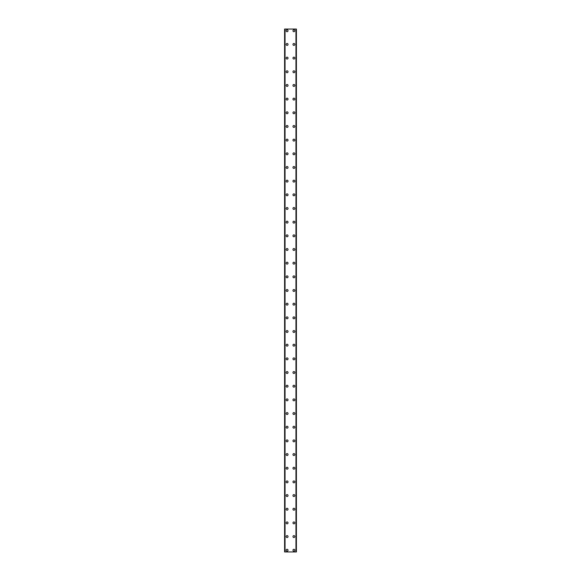 <?xml version="1.0" encoding="UTF-8"?>
<svg xmlns="http://www.w3.org/2000/svg" width="581" height="581" viewBox="0 0 581 581"><rect width="100%" height="100%" fill="white"/><g stroke="black" fill="none" stroke-linecap="round" stroke-linejoin="round"><path stroke-width="0.87" d="M286.142 550.243A0.937 0.937 0 0 1 287.079 549.299A0.937 0.937 0 0 1 288.023 550.243A0.937 0.937 0 0 1 287.079 551.18A0.937 0.937 0 0 1 286.142 550.243M286.142 536.568A0.937 0.937 0 0 1 287.079 535.631A0.937 0.937 0 0 1 288.023 536.568A0.937 0.937 0 0 1 287.079 537.512A0.937 0.937 0 0 1 286.142 536.568M286.142 522.9A0.937 0.937 0 0 1 287.079 521.963A0.937 0.937 0 0 1 288.023 522.9A0.937 0.937 0 0 1 287.079 523.837A0.937 0.937 0 0 1 286.142 522.9M286.142 509.232A0.937 0.937 0 0 1 287.079 508.288A0.937 0.937 0 0 1 288.023 509.232A0.937 0.937 0 0 1 287.079 510.169A0.937 0.937 0 0 1 286.142 509.232M286.142 495.557A0.937 0.937 0 0 1 287.079 494.62A0.937 0.937 0 0 1 288.023 495.557A0.937 0.937 0 0 1 287.079 496.501A0.937 0.937 0 0 1 286.142 495.557M286.142 481.889A0.937 0.937 0 0 1 287.079 480.952A0.937 0.937 0 0 1 288.023 481.889A0.937 0.937 0 0 1 287.079 482.826A0.937 0.937 0 0 1 286.142 481.889M286.142 468.221A0.937 0.937 0 0 1 287.079 467.277A0.937 0.937 0 0 1 288.023 468.221A0.937 0.937 0 0 1 287.079 469.157A0.937 0.937 0 0 1 286.142 468.221M286.142 454.545A0.937 0.937 0 0 1 287.079 453.608A0.937 0.937 0 0 1 288.023 454.545A0.937 0.937 0 0 1 287.079 455.489A0.937 0.937 0 0 1 286.142 454.545M286.142 440.877A0.937 0.937 0 0 1 287.079 439.933A0.937 0.937 0 0 1 288.023 440.877A0.937 0.937 0 0 1 287.079 441.814A0.937 0.937 0 0 1 286.142 440.877M286.142 427.209A0.937 0.937 0 0 1 287.079 426.265A0.937 0.937 0 0 1 288.023 427.209A0.937 0.937 0 0 1 287.079 428.146A0.937 0.937 0 0 1 286.142 427.209M286.142 413.534A0.937 0.937 0 0 1 287.079 412.597A0.937 0.937 0 0 1 288.023 413.534A0.937 0.937 0 0 1 287.079 414.478A0.937 0.937 0 0 1 286.142 413.534M286.142 399.866A0.937 0.937 0 0 1 287.079 398.922A0.937 0.937 0 0 1 288.023 399.866A0.937 0.937 0 0 1 287.079 400.803A0.937 0.937 0 0 1 286.142 399.866M286.142 386.191A0.937 0.937 0 0 1 287.079 385.254A0.937 0.937 0 0 1 288.023 386.191A0.937 0.937 0 0 1 287.079 387.135A0.937 0.937 0 0 1 286.142 386.191M286.142 372.523A0.937 0.937 0 0 1 287.079 371.586A0.937 0.937 0 0 1 288.023 372.523A0.937 0.937 0 0 1 287.079 373.467A0.937 0.937 0 0 1 286.142 372.523M286.142 358.855A0.937 0.937 0 0 1 287.079 357.911A0.937 0.937 0 0 1 288.023 358.855A0.937 0.937 0 0 1 287.079 359.792A0.937 0.937 0 0 1 286.142 358.855M286.142 345.179A0.937 0.937 0 0 1 287.079 344.242A0.937 0.937 0 0 1 288.023 345.179A0.937 0.937 0 0 1 287.079 346.123A0.937 0.937 0 0 1 286.142 345.179M286.142 331.511A0.937 0.937 0 0 1 287.079 330.574A0.937 0.937 0 0 1 288.023 331.511A0.937 0.937 0 0 1 287.079 332.448A0.937 0.937 0 0 1 286.142 331.511M286.142 317.843A0.937 0.937 0 0 1 287.079 316.899A0.937 0.937 0 0 1 288.023 317.843A0.937 0.937 0 0 1 287.079 318.78A0.937 0.937 0 0 1 286.142 317.843M286.142 304.168A0.937 0.937 0 0 1 287.079 303.231A0.937 0.937 0 0 1 288.023 304.168A0.937 0.937 0 0 1 287.079 305.112A0.937 0.937 0 0 1 286.142 304.168M286.142 290.5A0.937 0.937 0 0 1 287.079 289.563A0.937 0.937 0 0 1 288.023 290.5A0.937 0.937 0 0 1 287.079 291.437A0.937 0.937 0 0 1 286.142 290.5M286.142 276.832A0.937 0.937 0 0 1 287.079 275.888A0.937 0.937 0 0 1 288.023 276.832A0.937 0.937 0 0 1 287.079 277.769A0.937 0.937 0 0 1 286.142 276.832M286.142 263.157A0.937 0.937 0 0 1 287.079 262.22A0.937 0.937 0 0 1 288.023 263.157A0.937 0.937 0 0 1 287.079 264.101A0.937 0.937 0 0 1 286.142 263.157M286.142 249.489A0.937 0.937 0 0 1 287.079 248.552A0.937 0.937 0 0 1 288.023 249.489A0.937 0.937 0 0 1 287.079 250.426A0.937 0.937 0 0 1 286.142 249.489M286.142 235.821A0.937 0.937 0 0 1 287.079 234.877A0.937 0.937 0 0 1 288.023 235.821A0.937 0.937 0 0 1 287.079 236.757A0.937 0.937 0 0 1 286.142 235.821M286.142 222.145A0.937 0.937 0 0 1 287.079 221.208A0.937 0.937 0 0 1 288.023 222.145A0.937 0.937 0 0 1 287.079 223.089A0.937 0.937 0 0 1 286.142 222.145M286.142 208.477A0.937 0.937 0 0 1 287.079 207.533A0.937 0.937 0 0 1 288.023 208.477A0.937 0.937 0 0 1 287.079 209.414A0.937 0.937 0 0 1 286.142 208.477M286.142 194.809A0.937 0.937 0 0 1 287.079 193.865A0.937 0.937 0 0 1 288.023 194.809A0.937 0.937 0 0 1 287.079 195.746A0.937 0.937 0 0 1 286.142 194.809M286.142 181.134A0.937 0.937 0 0 1 287.079 180.197A0.937 0.937 0 0 1 288.023 181.134A0.937 0.937 0 0 1 287.079 182.078A0.937 0.937 0 0 1 286.142 181.134M286.142 167.466A0.937 0.937 0 0 1 287.079 166.522A0.937 0.937 0 0 1 288.023 167.466A0.937 0.937 0 0 1 287.079 168.403A0.937 0.937 0 0 1 286.142 167.466M286.142 153.791A0.937 0.937 0 0 1 287.079 152.854A0.937 0.937 0 0 1 288.023 153.791A0.937 0.937 0 0 1 287.079 154.735A0.937 0.937 0 0 1 286.142 153.791M286.142 140.123A0.937 0.937 0 0 1 287.079 139.186A0.937 0.937 0 0 1 288.023 140.123A0.937 0.937 0 0 1 287.079 141.067A0.937 0.937 0 0 1 286.142 140.123M286.142 126.455A0.937 0.937 0 0 1 287.079 125.511A0.937 0.937 0 0 1 288.023 126.455A0.937 0.937 0 0 1 287.079 127.392A0.937 0.937 0 0 1 286.142 126.455M286.142 112.779A0.937 0.937 0 0 1 287.079 111.842A0.937 0.937 0 0 1 288.023 112.779A0.937 0.937 0 0 1 287.079 113.723A0.937 0.937 0 0 1 286.142 112.779M286.142 99.111A0.937 0.937 0 0 1 287.079 98.174A0.937 0.937 0 0 1 288.023 99.111A0.937 0.937 0 0 1 287.079 100.048A0.937 0.937 0 0 1 286.142 99.111M286.142 85.443A0.937 0.937 0 0 1 287.079 84.499A0.937 0.937 0 0 1 288.023 85.443A0.937 0.937 0 0 1 287.079 86.38A0.937 0.937 0 0 1 286.142 85.443M286.142 71.768A0.937 0.937 0 0 1 287.079 70.831A0.937 0.937 0 0 1 288.023 71.768A0.937 0.937 0 0 1 287.079 72.712A0.937 0.937 0 0 1 286.142 71.768M286.142 58.1A0.937 0.937 0 0 1 287.079 57.163A0.937 0.937 0 0 1 288.023 58.1A0.937 0.937 0 0 1 287.079 59.037A0.937 0.937 0 0 1 286.142 58.1M286.142 44.432A0.937 0.937 0 0 1 287.079 43.488A0.937 0.937 0 0 1 288.023 44.432A0.937 0.937 0 0 1 287.079 45.369A0.937 0.937 0 0 1 286.142 44.432M286.142 30.757A0.937 0.937 0 0 1 287.079 29.82A0.937 0.937 0 0 1 288.023 30.757A0.937 0.937 0 0 1 287.079 31.701A0.937 0.937 0 0 1 286.142 30.757M292.977 550.243A0.937 0.937 0 0 1 293.921 549.299A0.937 0.937 0 0 1 294.857 550.243A0.937 0.937 0 0 1 293.921 551.18A0.937 0.937 0 0 1 292.977 550.243M292.977 536.568A0.937 0.937 0 0 1 293.921 535.631A0.937 0.937 0 0 1 294.857 536.568A0.937 0.937 0 0 1 293.921 537.512A0.937 0.937 0 0 1 292.977 536.568M292.977 522.9A0.937 0.937 0 0 1 293.921 521.963A0.937 0.937 0 0 1 294.857 522.9A0.937 0.937 0 0 1 293.921 523.837A0.937 0.937 0 0 1 292.977 522.9M292.977 509.232A0.937 0.937 0 0 1 293.921 508.288A0.937 0.937 0 0 1 294.857 509.232A0.937 0.937 0 0 1 293.921 510.169A0.937 0.937 0 0 1 292.977 509.232M292.977 495.557A0.937 0.937 0 0 1 293.921 494.62A0.937 0.937 0 0 1 294.857 495.557A0.937 0.937 0 0 1 293.921 496.501A0.937 0.937 0 0 1 292.977 495.557M292.977 481.889A0.937 0.937 0 0 1 293.921 480.952A0.937 0.937 0 0 1 294.857 481.889A0.937 0.937 0 0 1 293.921 482.826A0.937 0.937 0 0 1 292.977 481.889M292.977 468.221A0.937 0.937 0 0 1 293.921 467.277A0.937 0.937 0 0 1 294.857 468.221A0.937 0.937 0 0 1 293.921 469.157A0.937 0.937 0 0 1 292.977 468.221M292.977 454.545A0.937 0.937 0 0 1 293.921 453.608A0.937 0.937 0 0 1 294.857 454.545A0.937 0.937 0 0 1 293.921 455.489A0.937 0.937 0 0 1 292.977 454.545M292.977 440.877A0.937 0.937 0 0 1 293.921 439.933A0.937 0.937 0 0 1 294.857 440.877A0.937 0.937 0 0 1 293.921 441.814A0.937 0.937 0 0 1 292.977 440.877M292.977 427.209A0.937 0.937 0 0 1 293.921 426.265A0.937 0.937 0 0 1 294.857 427.209A0.937 0.937 0 0 1 293.921 428.146A0.937 0.937 0 0 1 292.977 427.209M292.977 413.534A0.937 0.937 0 0 1 293.921 412.597A0.937 0.937 0 0 1 294.857 413.534A0.937 0.937 0 0 1 293.921 414.478A0.937 0.937 0 0 1 292.977 413.534M292.977 399.866A0.937 0.937 0 0 1 293.921 398.922A0.937 0.937 0 0 1 294.857 399.866A0.937 0.937 0 0 1 293.921 400.803A0.937 0.937 0 0 1 292.977 399.866M292.977 386.191A0.937 0.937 0 0 1 293.921 385.254A0.937 0.937 0 0 1 294.857 386.191A0.937 0.937 0 0 1 293.921 387.135A0.937 0.937 0 0 1 292.977 386.191M292.977 372.523A0.937 0.937 0 0 1 293.921 371.586A0.937 0.937 0 0 1 294.857 372.523A0.937 0.937 0 0 1 293.921 373.467A0.937 0.937 0 0 1 292.977 372.523M292.977 358.855A0.937 0.937 0 0 1 293.921 357.911A0.937 0.937 0 0 1 294.857 358.855A0.937 0.937 0 0 1 293.921 359.792A0.937 0.937 0 0 1 292.977 358.855M292.977 345.179A0.937 0.937 0 0 1 293.921 344.242A0.937 0.937 0 0 1 294.857 345.179A0.937 0.937 0 0 1 293.921 346.123A0.937 0.937 0 0 1 292.977 345.179M292.977 331.511A0.937 0.937 0 0 1 293.921 330.574A0.937 0.937 0 0 1 294.857 331.511A0.937 0.937 0 0 1 293.921 332.448A0.937 0.937 0 0 1 292.977 331.511M292.977 317.843A0.937 0.937 0 0 1 293.921 316.899A0.937 0.937 0 0 1 294.857 317.843A0.937 0.937 0 0 1 293.921 318.78A0.937 0.937 0 0 1 292.977 317.843M292.977 304.168A0.937 0.937 0 0 1 293.921 303.231A0.937 0.937 0 0 1 294.857 304.168A0.937 0.937 0 0 1 293.921 305.112A0.937 0.937 0 0 1 292.977 304.168M292.977 290.5A0.937 0.937 0 0 1 293.921 289.563A0.937 0.937 0 0 1 294.857 290.5A0.937 0.937 0 0 1 293.921 291.437A0.937 0.937 0 0 1 292.977 290.5M292.977 276.832A0.937 0.937 0 0 1 293.921 275.888A0.937 0.937 0 0 1 294.857 276.832A0.937 0.937 0 0 1 293.921 277.769A0.937 0.937 0 0 1 292.977 276.832M292.977 263.157A0.937 0.937 0 0 1 293.921 262.22A0.937 0.937 0 0 1 294.857 263.157A0.937 0.937 0 0 1 293.921 264.101A0.937 0.937 0 0 1 292.977 263.157M292.977 249.489A0.937 0.937 0 0 1 293.921 248.552A0.937 0.937 0 0 1 294.857 249.489A0.937 0.937 0 0 1 293.921 250.426A0.937 0.937 0 0 1 292.977 249.489M292.977 235.821A0.937 0.937 0 0 1 293.921 234.877A0.937 0.937 0 0 1 294.857 235.821A0.937 0.937 0 0 1 293.921 236.757A0.937 0.937 0 0 1 292.977 235.821M292.977 222.145A0.937 0.937 0 0 1 293.921 221.208A0.937 0.937 0 0 1 294.857 222.145A0.937 0.937 0 0 1 293.921 223.089A0.937 0.937 0 0 1 292.977 222.145M292.977 208.477A0.937 0.937 0 0 1 293.921 207.533A0.937 0.937 0 0 1 294.857 208.477A0.937 0.937 0 0 1 293.921 209.414A0.937 0.937 0 0 1 292.977 208.477M292.977 194.809A0.937 0.937 0 0 1 293.921 193.865A0.937 0.937 0 0 1 294.857 194.809A0.937 0.937 0 0 1 293.921 195.746A0.937 0.937 0 0 1 292.977 194.809M292.977 181.134A0.937 0.937 0 0 1 293.921 180.197A0.937 0.937 0 0 1 294.857 181.134A0.937 0.937 0 0 1 293.921 182.078A0.937 0.937 0 0 1 292.977 181.134M292.977 167.466A0.937 0.937 0 0 1 293.921 166.522A0.937 0.937 0 0 1 294.857 167.466A0.937 0.937 0 0 1 293.921 168.403A0.937 0.937 0 0 1 292.977 167.466M292.977 153.791A0.937 0.937 0 0 1 293.921 152.854A0.937 0.937 0 0 1 294.857 153.791A0.937 0.937 0 0 1 293.921 154.735A0.937 0.937 0 0 1 292.977 153.791M292.977 140.123A0.937 0.937 0 0 1 293.921 139.186A0.937 0.937 0 0 1 294.857 140.123A0.937 0.937 0 0 1 293.921 141.067A0.937 0.937 0 0 1 292.977 140.123M292.977 126.455A0.937 0.937 0 0 1 293.921 125.511A0.937 0.937 0 0 1 294.857 126.455A0.937 0.937 0 0 1 293.921 127.392A0.937 0.937 0 0 1 292.977 126.455M292.977 112.779A0.937 0.937 0 0 1 293.921 111.842A0.937 0.937 0 0 1 294.857 112.779A0.937 0.937 0 0 1 293.921 113.723A0.937 0.937 0 0 1 292.977 112.779M292.977 99.111A0.937 0.937 0 0 1 293.921 98.174A0.937 0.937 0 0 1 294.857 99.111A0.937 0.937 0 0 1 293.921 100.048A0.937 0.937 0 0 1 292.977 99.111M292.977 85.443A0.937 0.937 0 0 1 293.921 84.499A0.937 0.937 0 0 1 294.857 85.443A0.937 0.937 0 0 1 293.921 86.38A0.937 0.937 0 0 1 292.977 85.443M292.977 71.768A0.937 0.937 0 0 1 293.921 70.831A0.937 0.937 0 0 1 294.857 71.768A0.937 0.937 0 0 1 293.921 72.712A0.937 0.937 0 0 1 292.977 71.768M292.977 58.1A0.937 0.937 0 0 1 293.921 57.163A0.937 0.937 0 0 1 294.857 58.1A0.937 0.937 0 0 1 293.921 59.037A0.937 0.937 0 0 1 292.977 58.1M292.977 44.432A0.937 0.937 0 0 1 293.921 43.488A0.937 0.937 0 0 1 294.857 44.432A0.937 0.937 0 0 1 293.921 45.369A0.937 0.937 0 0 1 292.977 44.432M292.977 30.757A0.937 0.937 0 0 1 293.921 29.82A0.937 0.937 0 0 1 294.857 30.757A0.937 0.937 0 0 1 293.921 31.701A0.937 0.937 0 0 1 292.977 30.757M296.361 29.05L284.603 29.05L284.603 551.95L296.397 551.95L296.397 29.05L296.361 551.95M296.397 29.05L296.397 551.95M284.603 551.95L284.603 29.05M284.951 29.05L284.951 551.95M285.039 29.05L285.039 551.95M295.961 29.05L295.961 551.95M296.049 29.05L296.049 551.95M284.639 29.05L284.639 551.95M284.966 29.05L284.966 551.95M296.034 29.05L296.034 551.95"/></g></svg>
